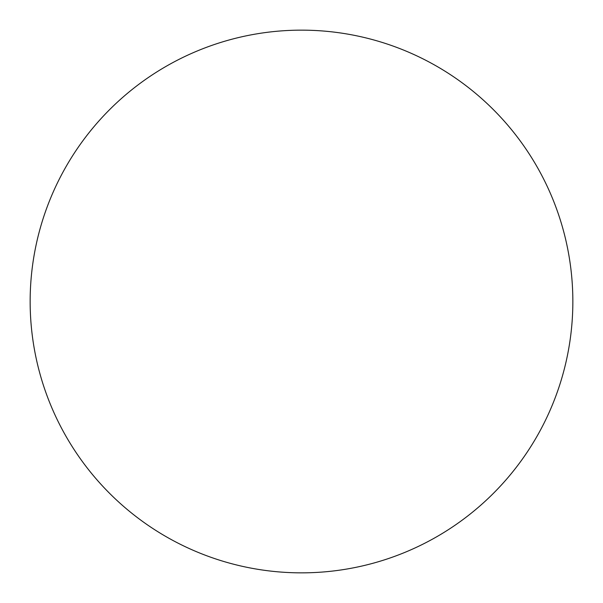 <?xml version="1.0" encoding="UTF-8"?>
<svg xmlns="http://www.w3.org/2000/svg" width="603" height="603" viewBox="0 0 603 603"><rect width="100%" height="100%" fill="white"/><g stroke="black" fill="none" stroke-linecap="round" stroke-linejoin="round"><path stroke-width="0.9" d="M572.85 301.5A271.35 271.35 0 0 0 165.825 66.503A271.35 271.35 0 0 0 165.825 536.497A271.35 271.35 0 0 0 572.85 301.5"/></g></svg>
